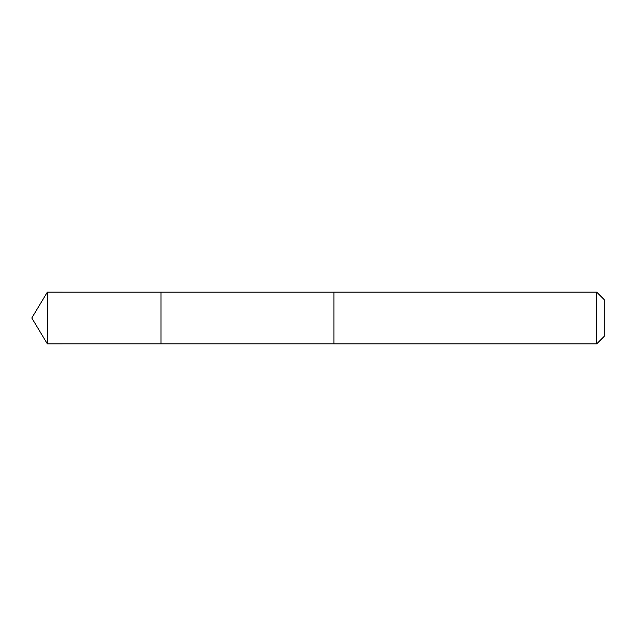 <?xml version="1.0" encoding="UTF-8"?>
<svg xmlns="http://www.w3.org/2000/svg" width="636" height="636" viewBox="0 0 636 636"><rect width="100%" height="100%" fill="white"/><g stroke="black" fill="none" stroke-linecap="round" stroke-linejoin="round"><path stroke-width="0.48" stroke-dasharray="3.18 2.39" d="M160.972 292.17L160.972 343.83L160.972 292.17M47.326 343.838L47.326 292.163M596.743 343.838L596.743 292.163M604.2 336.38L604.2 299.62"/><path stroke-width="0.95" d="M160.972 294.166L160.972 292.17L47.326 292.163L47.326 343.838L160.972 343.83L160.972 292.17L333.908 292.17L333.908 343.83L160.972 343.83L160.972 294.166M333.908 292.163L333.908 343.838L596.743 343.838L596.743 292.163L333.908 292.163M596.743 292.163L604.2 299.62L604.2 336.38L596.743 343.838M160.972 343.83L47.326 343.838L31.8 318L47.326 343.838M31.8 318L47.326 292.163"/></g></svg>
